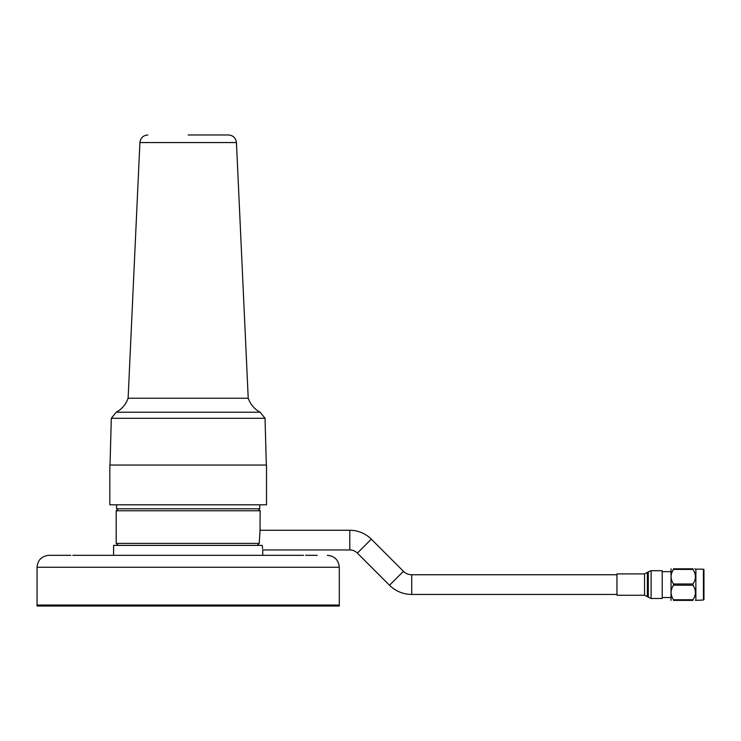 <?xml version="1.0" encoding="UTF-8"?>
<svg xmlns="http://www.w3.org/2000/svg" width="741" height="741" viewBox="0 0 741 741"><rect width="100%" height="100%" fill="white"/><g stroke="black" fill="none" stroke-linecap="round" stroke-linejoin="round"><path stroke-width="1.11" d="M262.564 548.562L262.268 545.385C262.86 551.415 262.86 551.415 262.268 545.385L113.605 545.385L113.605 555.324L72.803 555.324M70.775 555.324L48.98 555.324C41.737 556.037 37.763 560.011 37.05 567.254L339.295 567.254L339.295 606.027L37.05 606.027L37.05 605.036L339.295 605.036L37.05 605.036L37.05 567.254M113.605 555.324L303.541 555.324M317.241 555.324L305.57 555.324M116.587 504.816L116.587 508.798L259.758 508.798L259.758 504.816M616.957 594.439L411.718 594.439A31.4 31.4 0 0 1 389.516 585.242L357.375 553.101A10.726 10.726 0 0 0 349.789 549.961L262.74 549.961L262.74 555.324M616.957 574.747L411.718 574.747A11.708 11.708 0 0 1 403.447 571.32L371.306 539.179A30.418 30.418 0 0 0 349.789 530.269L349.789 549.961M258.164 508.798L260.156 510.781L260.017 529.556M118.18 508.798L116.189 510.781L116.189 543.394L259.239 543.394L257.22 545.385M260.156 510.781L116.189 510.781M260.156 528.676L259.239 543.394M703.441 600.025L703.95 599.525L703.95 569.662L703.441 569.162L703.441 600.025L695.456 600.377M703.441 569.162L695.873 569.162L695.873 600.025M694.743 568.81L695.873 569.162M671.744 572.913L673.532 568.81L692.946 568.81C696.225 568.81 696.225 568.81 692.946 568.81L692.946 569.421C696.225 574.294 696.225 579.147 692.946 583.982L692.946 585.205L673.532 585.205L673.532 583.982L692.946 583.982M671.031 568.81L671.031 600.377M692.946 569.421L673.532 569.421C670.262 574.256 670.262 579.119 673.532 583.982M673.532 568.81C670.262 568.81 670.262 568.81 673.532 568.81C670.262 568.81 670.262 568.81 673.532 568.81M671.744 580.49L671.263 578.832M671.031 576.702L671.263 574.571M692.946 585.205C696.225 590.068 696.225 594.93 692.946 599.765L692.946 600.377C696.225 600.377 696.225 600.377 692.946 600.377L673.532 600.377C670.262 600.377 670.262 600.377 673.532 600.377C670.262 600.377 670.262 600.377 673.532 600.377L673.532 599.765L692.946 599.765M671.744 596.273L671.263 594.615M671.031 592.485L671.263 590.355M671.744 588.697L672.43 587.122M673.532 585.205C670.262 590.04 670.262 594.903 673.532 599.765M644.54 595.273L644.54 573.914L616.957 573.914L616.957 595.273L644.54 595.273L651.117 598.487L662.213 598.487L662.213 570.7L651.117 570.7L651.117 598.487M188.168 134.973L228.497 134.973L188.168 134.973M128.119 398.241L139.901 142.559L236.444 142.559L248.226 398.241L128.119 398.241C125.924 404.41 121.941 409.078 116.189 412.218L111.307 418.304L110.029 465.052M248.226 398.241C250.421 404.41 254.395 409.078 260.147 412.218L116.189 412.218M260.147 412.218L265.037 418.304L111.307 418.304M266.519 465.052L109.825 465.052L109.825 504.816L266.519 504.816L266.519 465.052M371.306 539.179L357.375 553.101M411.718 574.747L411.718 594.439M403.447 571.32L389.516 585.242M644.54 573.914L648.273 571.867L648.273 597.32M647.384 572.747L647.384 596.44M339.295 567.254C338.581 560.011 334.608 556.037 327.365 555.324M349.789 530.269L259.915 530.269M118.18 545.385L116.189 543.394M670.614 571.663L662.213 571.663M670.614 597.524L662.213 597.524M648.273 571.867L651.117 570.7M236.444 142.559C235.805 137.919 233.156 135.39 228.497 134.973M265.037 418.304L266.315 465.052M139.901 142.559C140.54 137.919 143.18 135.39 147.848 134.973"/></g></svg>
